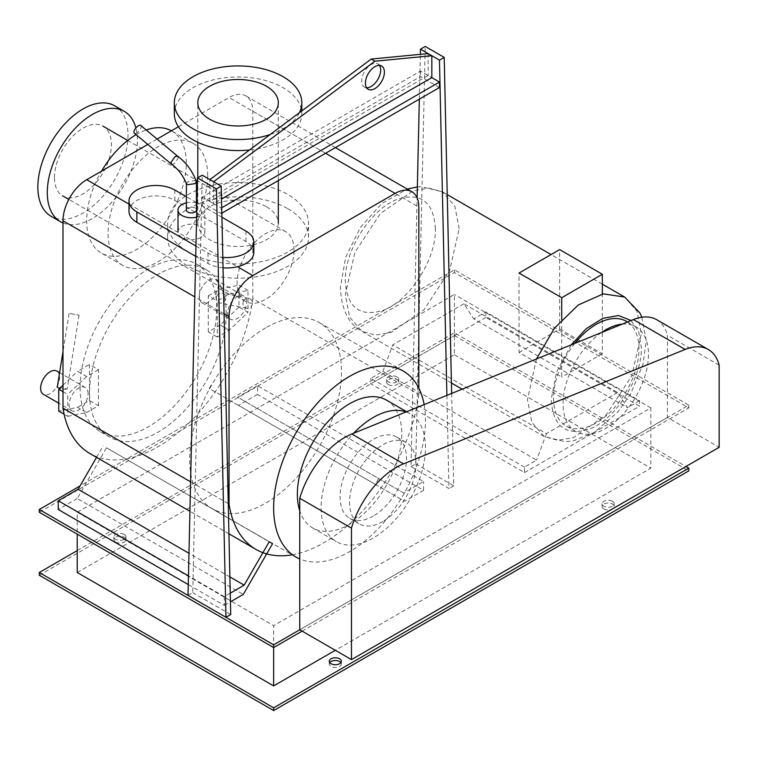<?xml version="1.0" encoding="UTF-8"?>
<svg xmlns="http://www.w3.org/2000/svg" width="757" height="757" viewBox="0 0 757 757"><rect width="100%" height="100%" fill="white"/><g stroke="black" fill="none" stroke-linecap="round" stroke-linejoin="round"><path stroke-width="0.57" stroke-dasharray="3.79 2.84" d="M379.494 65.405A13.418 7.75 120 0 0 377.894 63.872A13.418 7.75 120 0 0 367.552 67.468A13.418 7.75 120 0 0 361.695 80.98A13.418 7.75 120 0 0 364.477 87.121A13.418 7.75 120 0 0 366.596 87.736M202.242 197.094L221.224 208.052L221.224 213.531L202.242 202.573L202.242 197.094L420.485 71.092L431.84 77.649L428.121 75.501L209.878 201.504L213.597 203.642L221.508 199.072M428.121 53.586L428.121 75.501M209.878 201.504L209.878 179.589M213.597 181.737L213.597 203.642M439.467 87.528L420.485 76.571L202.242 202.573M221.224 213.531L221.82 213.181M420.485 71.092L420.485 76.571M221.697 207.778L221.224 208.052M188.01 595.381L192.751 592.636L202.242 175.179M192.751 592.636L230.715 614.552M446.895 395.362L448.958 488.549L411.004 466.634L417.107 197.851M419.35 99.139L420.372 54.334M411.004 466.634L415.744 463.899L425.235 46.442M415.744 463.899L453.698 485.814L451.655 393.432M453.698 485.814L448.958 488.549M561.741 319.577L561.741 377.137L519.037 352.488L519.037 273.05M519.037 352.488L559.631 329.049L559.631 249.611M559.631 329.049L602.335 353.708L602.335 294.047M602.335 353.708L561.741 377.137M485.843 311.941L485.843 317.42L639.561 406.168L639.561 400.69L485.843 311.941L473.759 318.915L627.477 407.663L617.617 392.542L463.899 303.794L473.759 318.915M639.561 400.69L627.477 407.663M524.506 467.116L370.788 378.368L382.872 371.394L536.59 460.142L524.506 467.116L524.506 472.595L370.788 383.846L370.788 378.368M485.843 317.42L370.788 383.846M524.506 472.595L639.561 406.168M617.617 392.542L546.45 433.629L392.732 344.88L463.899 303.794M382.872 371.394L392.732 344.88M546.45 433.629L536.59 460.142M435.436 228.737C433.723 202.261 421.308 192.344 398.191 198.987C371.734 207.844 344.397 250.094 345.287 280.781C346.999 307.257 359.414 317.174 382.531 310.531C408.988 301.674 436.325 259.433 435.436 228.737M571.204 344.861L556.518 372.075L551.2 399.658C552.903 426.134 565.318 436.051 588.444 429.408C614.892 420.561 642.229 378.311 641.34 347.614L638.709 331.613L631.12 320.514M574.818 343.394A60.39 34.86 120 0 0 553.566 398.296A60.39 34.86 120 0 0 566.075 425.936A60.39 34.86 120 0 0 612.612 409.755A60.39 34.86 120 0 0 638.965 348.986A60.39 34.86 120 0 0 626.465 321.347M601.38 332.597A60.39 34.86 120 0 0 563.057 403.774A60.39 34.86 120 0 0 575.566 431.414A60.39 34.86 120 0 0 622.103 415.233A60.39 34.86 120 0 0 648.456 354.465A60.39 34.86 120 0 0 635.956 326.825A60.39 34.86 120 0 0 622.263 324.119M216.88 295.883A5.034 4.693 101 0 1 222 293.158A5.034 4.693 101 0 1 225.208 300.321A5.034 4.693 101 0 1 220.079 303.046A5.034 4.693 101 0 1 216.88 295.883M243.499 301.068A5.034 4.693 101 0 1 248.627 298.343A5.034 4.693 101 0 1 251.826 305.506A5.034 4.693 101 0 1 246.706 308.222A5.034 4.693 101 0 1 243.499 301.068M247.993 290.385L238.975 285.181L238.975 307.096L247.993 312.3L247.993 290.385L229.163 294.199L217.297 301.04L217.297 337.092L229.163 330.241L247.993 312.3M238.975 307.096L220.145 325.037L229.163 330.241M220.145 325.037L208.279 331.888L217.297 337.092M208.279 331.888L208.279 295.836L217.297 301.04M208.279 295.836L220.145 288.994L229.163 294.199M220.145 288.994L238.975 285.181M246.659 302.119A13.418 7.75 120 0 0 243.877 295.978A13.418 7.75 120 0 0 233.535 299.573A13.418 7.75 120 0 0 227.677 313.076A13.418 7.75 120 0 0 230.459 319.217A13.418 7.75 120 0 0 240.802 315.622A13.418 7.75 120 0 0 246.659 302.119M199.214 296.64A13.418 7.75 -60 0 1 205.071 283.137A13.418 7.75 -60 0 1 215.414 279.541A13.418 7.75 -60 0 1 218.186 285.682A13.418 7.75 -60 0 1 212.329 299.185A13.418 7.75 -60 0 1 201.987 302.781A13.418 7.75 -60 0 1 199.214 296.64M128.993 211.383A26.836 15.5 180 0 1 145.562 197.075A26.836 15.5 180 0 1 174.81 200.425L245.978 241.521A26.836 15.5 180 0 1 253.832 252.478M221.915 217.212L196.934 202.8M196.441 202.516L186.383 196.706M195.949 246.053L208.014 253.018A26.836 15.5 0 0 0 222.804 257.371M223.031 267.798A26.836 15.5 180 0 1 208.014 263.427L195.722 256.33M196.612 217.164A13.418 7.75 0 0 0 200.898 215.499A13.418 7.75 0 0 0 204.835 210.02A13.418 7.75 0 0 0 196.934 202.952M200.898 237.405A13.418 7.75 180 0 1 186.279 239.089A13.418 7.75 180 0 1 177.99 231.926A13.418 7.75 180 0 1 181.926 226.457A13.418 7.75 180 0 1 196.546 224.772A13.418 7.75 180 0 1 204.835 231.926A13.418 7.75 180 0 1 200.898 237.405M196.441 202.838A13.418 7.75 0 0 0 186.383 202.838M140.783 125.463A5.034 2.205 -50.2 0 1 140.452 128.974A5.034 2.205 -50.2 0 1 136.79 132.891A5.034 2.205 -50.2 0 1 134.33 133.194M171.621 164.278L174.063 163.985L178.169 158.175L177.658 156.216M186.383 183.563L187.85 181.689L194.975 180.573L196.394 181.576M186.383 210.02A5.034 2.905 180 0 1 187.85 207.967A5.034 2.905 180 0 1 193.338 207.333A5.034 2.905 180 0 1 196.441 210.02M58.308 387.433L67.174 389.022L58.308 387.433M70.193 313.54L79.059 315.13L70.193 313.54M62.992 391.681L67.77 394.435L67.77 416.35L64.108 414.24M67.77 416.35L86.61 412.546L77.593 407.342L58.762 411.146M86.61 412.546L98.467 405.695L89.458 400.491L77.593 407.342M98.467 405.695L98.467 369.653L89.458 364.448L89.458 400.491M98.467 369.653L86.61 376.494L77.593 371.29L89.458 364.448M62.992 385.199L77.593 371.29M86.61 376.494L67.77 394.435M56.841 371.091A13.418 7.75 -60 0 1 59.623 377.232A13.418 7.75 -60 0 1 53.766 390.735A13.418 7.75 -60 0 1 43.423 394.331M88.086 393.668A13.418 7.75 120 0 0 85.314 387.518A13.418 7.75 120 0 0 74.971 391.114A13.418 7.75 120 0 0 69.114 404.617A13.418 7.75 120 0 0 71.896 410.767A13.418 7.75 120 0 0 82.229 407.171A13.418 7.75 120 0 0 88.086 393.668M719.15 365.148L667.437 335.294L667.437 417.467L719.15 447.321M656.622 319.672A58.554 33.81 -60 0 1 667.437 335.294M667.437 417.467L299.744 629.758L688.785 405.137L454.408 269.823L80.005 485.985M80.072 387.338A96.622 55.781 -60 0 1 122.246 290.101A96.622 55.781 -60 0 1 196.706 264.212A96.622 55.781 -60 0 1 216.72 308.449A96.622 55.781 -60 0 1 174.536 405.676A96.622 55.781 -60 0 1 100.085 431.566A96.622 55.781 -60 0 1 80.072 387.338M226.201 313.928A96.622 55.781 120 0 0 206.197 269.691A96.622 55.781 120 0 0 131.737 295.58A96.622 55.781 120 0 0 89.563 392.817A96.622 55.781 120 0 0 109.576 437.044A96.622 55.781 120 0 0 184.027 411.155A96.622 55.781 120 0 0 226.201 313.928M265.584 327.895A107.352 61.979 120 0 0 195.448 422.491A107.352 61.979 120 0 0 211.903 508.524A107.352 61.979 120 0 0 265.584 503.206A107.352 61.979 120 0 0 335.711 408.6A107.352 61.979 120 0 0 319.255 322.577A107.352 61.979 120 0 0 265.584 327.895M382.768 521.554A46.972 27.12 -60 0 1 359.291 523.882A46.972 27.12 -60 0 1 352.09 486.249A46.972 27.12 -60 0 1 382.768 444.861A46.972 27.12 -60 0 1 406.254 442.533A46.972 27.12 -60 0 1 413.454 480.165A46.972 27.12 -60 0 1 382.768 521.554M373.277 516.075A46.972 27.12 -60 0 1 349.8 518.403A46.972 27.12 -60 0 1 342.599 480.771A46.972 27.12 -60 0 1 373.277 439.382A46.972 27.12 -60 0 1 396.763 437.054A46.972 27.12 -60 0 1 403.964 474.686A46.972 27.12 -60 0 1 373.277 516.075M406.121 411.931A73.808 42.61 -60 0 1 410.18 413.814A73.808 42.61 -60 0 1 421.498 472.955A73.808 42.61 -60 0 1 373.277 537.99A73.808 42.61 -60 0 1 336.382 541.643A73.808 42.61 -60 0 1 353.614 433.259M386.458 400.112A73.808 42.61 -60 0 1 397.775 459.253A73.808 42.61 -60 0 1 349.564 524.298A73.808 42.61 -60 0 1 312.66 527.951A73.808 42.61 -60 0 1 299.744 510.757M424.138 404.607A107.352 61.979 -60 0 1 349.564 551.683A107.352 61.979 -60 0 1 299.744 558.931M188.247 252.015A70.448 40.679 0 0 0 265.026 260.834A70.448 40.679 0 0 0 308.515 223.258A70.448 40.679 0 0 0 287.878 194.492A70.448 40.679 0 0 0 211.108 185.683A70.448 40.679 0 0 0 167.609 223.258A70.448 40.679 0 0 0 188.247 252.015M287.878 208.743A70.448 40.679 180 0 1 308.515 237.509A70.448 40.679 180 0 1 265.026 275.084A70.448 40.679 180 0 1 188.247 266.265A70.448 40.679 180 0 1 167.609 237.509A70.448 40.679 180 0 1 211.108 199.924A70.448 40.679 180 0 1 287.878 208.743M266.53 206.822A40.253 23.24 180 0 1 278.321 223.258A40.253 23.24 180 0 1 253.472 244.729A40.253 23.24 180 0 1 209.594 239.695A40.253 23.24 180 0 1 197.804 223.258A40.253 23.24 180 0 1 222.662 201.788A40.253 23.24 180 0 1 266.53 206.822M270.202 134.509A63.739 36.8 0 0 0 299.441 112.67M174.328 113.768A63.739 36.8 180 0 1 213.673 79.769A63.739 36.8 180 0 1 283.137 87.746A63.739 36.8 180 0 1 301.806 113.768A63.739 36.8 180 0 1 249.517 149.971M171.404 130.81A70.448 40.679 -60 0 1 171.707 130.98A70.448 40.679 -60 0 1 186.298 163.238A70.448 40.679 -60 0 1 155.545 234.131A70.448 40.679 -60 0 1 101.249 253.008A70.448 40.679 -60 0 1 86.658 220.76A70.448 40.679 -60 0 1 101.552 171.139M136.118 134.68A70.448 40.679 -60 0 1 146.186 129.967M207.702 175.596A70.448 40.679 120 0 0 193.111 143.347A70.448 40.679 120 0 0 138.824 162.216A70.448 40.679 120 0 0 108.071 233.118A70.448 40.679 120 0 0 122.662 265.366A70.448 40.679 120 0 0 176.949 246.498A70.448 40.679 120 0 0 207.702 175.596M54.457 177.517A40.253 23.24 -60 0 1 72.029 136.998A40.253 23.24 -60 0 1 103.047 126.211A40.253 23.24 -60 0 1 111.393 144.644A40.253 23.24 -60 0 1 93.811 185.153A40.253 23.24 -60 0 1 62.793 195.94A40.253 23.24 -60 0 1 54.457 177.517M294.047 250.103A40.253 23.24 120 0 0 285.711 231.67A40.253 23.24 120 0 0 254.693 242.458A40.253 23.24 120 0 0 237.111 282.967A40.253 23.24 120 0 0 245.457 301.4A40.253 23.24 120 0 0 276.475 290.612A40.253 23.24 120 0 0 294.047 250.103M114.79 105.876A63.739 36.8 -60 0 1 127.99 135.058A63.739 36.8 -60 0 1 100.17 199.205A63.739 36.8 -60 0 1 51.05 216.275M62.992 222.965A63.739 36.8 120 0 0 111.175 202.952A63.739 36.8 120 0 0 137.433 140.499A63.739 36.8 120 0 0 135.881 127.886M178.425 126.76L229.049 97.53A33.545 19.37 -60 0 1 245.826 95.865A33.545 19.37 -60 0 1 252.772 111.222L252.772 298.589L418.829 394.454L418.829 388.18M147.814 144.426L157.096 139.07M228.254 503.566L190.594 481.821M252.772 298.589A135.891 78.463 -60 0 1 187.518 424.308A135.891 78.463 -60 0 1 89.941 453.547M292.079 554.805A135.891 78.463 120 0 0 418.829 394.454M257.512 394.454L238.54 405.411L404.598 501.285L423.57 490.328L257.512 394.454L257.512 385.692L423.57 481.566L403.718 493.025L237.66 397.16L257.512 385.692M423.57 490.328L423.57 481.566M403.718 493.025L237.66 397.16M378.651 478.566L375.302 484.376L209.244 388.502L212.603 382.692M238.54 405.411L209.244 388.502M375.302 484.376L404.598 501.285M272.577 543.677L106.519 447.803L77.233 498.551L243.281 594.415M269.227 541.738L106.519 447.803M96.536 457.36L103.17 445.873M229.873 576.891L188.966 553.272M230.242 593.185L224.309 596.611L188.455 575.907M224.309 596.611L224.309 605.373L188.256 584.565M77.233 498.551L58.251 509.499M224.309 605.373L230.431 601.843M329.768 662.621A6.037 3.482 0 0 0 329.286 663.993A6.037 3.482 0 0 0 331.055 666.463A6.037 3.482 0 0 0 337.641 667.21A6.037 3.482 0 0 0 341.36 663.993A6.037 3.482 0 0 0 340.877 662.621M115.66 542.097A6.037 3.482 0 0 0 122.237 542.854A6.037 3.482 0 0 0 125.965 539.637A6.037 3.482 0 0 0 124.195 537.167A6.037 3.482 0 0 0 117.619 536.41A6.037 3.482 0 0 0 113.891 539.637A6.037 3.482 0 0 0 115.66 542.097M124.195 534.433A6.037 3.482 180 0 1 125.965 536.893A6.037 3.482 180 0 1 122.237 540.12A6.037 3.482 180 0 1 115.66 539.363A6.037 3.482 180 0 1 113.891 536.893A6.037 3.482 180 0 1 117.619 533.676A6.037 3.482 180 0 1 124.195 534.433M388.464 384.594A6.037 3.482 0 0 0 395.04 385.351A6.037 3.482 0 0 0 398.769 382.134A6.037 3.482 0 0 0 396.999 379.664A6.037 3.482 0 0 0 390.423 378.916A6.037 3.482 0 0 0 386.695 382.134A6.037 3.482 0 0 0 388.464 384.594M396.999 376.929A6.037 3.482 180 0 1 398.769 379.389A6.037 3.482 180 0 1 395.04 382.616A6.037 3.482 180 0 1 388.464 381.859A6.037 3.482 180 0 1 386.695 379.389A6.037 3.482 180 0 1 390.423 376.172A6.037 3.482 180 0 1 396.999 376.929M603.859 508.959A6.037 3.482 0 0 0 610.445 509.716A6.037 3.482 0 0 0 614.173 506.49A6.037 3.482 0 0 0 612.404 504.03A6.037 3.482 0 0 0 605.818 503.273A6.037 3.482 0 0 0 602.089 506.49A6.037 3.482 0 0 0 603.859 508.959M612.404 501.285A6.037 3.482 180 0 1 614.173 503.755A6.037 3.482 180 0 1 610.445 506.972A6.037 3.482 180 0 1 603.859 506.215A6.037 3.482 180 0 1 602.089 503.755A6.037 3.482 180 0 1 605.818 500.528A6.037 3.482 180 0 1 612.404 501.285M77.233 572.51L454.408 354.74L454.408 294.482L77.233 512.243L77.233 534.158M273.646 647.557L273.646 625.642L650.831 407.881L650.831 468.138L335.323 650.301M77.233 512.243L273.646 625.642M650.831 407.881L454.408 294.482M454.408 354.74L650.831 468.138M77.233 550.594L454.408 332.825L685.937 466.501M302.119 631.12L688.785 407.881L454.408 272.567L39.269 512.243M39.269 575.244L454.408 335.569L454.408 332.825M454.408 272.567L454.408 269.823M454.408 335.569L688.785 470.882M688.785 407.881L688.785 405.137M459.158 228.737L454.815 206.084L442.476 191.881L429.058 188.133L413.331 190.717L380.44 213.446L354.882 252.412L345.287 294.473L349.63 317.126L361.969 331.339L375.387 335.077L391.114 332.493L424.005 309.764L449.563 270.798L459.158 228.737M536.486 358.96L527.478 399.658L531.811 422.311L544.151 436.524L557.568 440.262L573.304 437.678L606.196 414.95L631.745 375.983L641.34 333.922L637.006 311.269L624.667 297.066M174.81 200.425L174.81 190.016M245.978 241.521L245.978 231.112M208.014 263.427L208.014 253.018M325.595 153.274L229.049 97.53M252.772 111.222L418.829 207.096M224.053 313.777L194.795 296.886M128.993 204.106L237.471 266.738M381.613 66.02L377.894 63.872M368.195 89.269L364.477 87.121M451.418 382.985L361.969 331.339C348.655 324.185 341.454 309.613 340.376 287.632L345.694 257.191L360.398 227.479L381.916 203.387L407.247 189.061M417.353 186.922L421.242 186.657L442.476 191.881L447.255 194.634M602.335 284.168L551.058 254.57M641.898 317.221L646.251 340.773L642.986 364.41L630.685 393.782L618.185 411.59L594.368 432.427L573.399 440.848L565.365 441.738L544.151 436.524L462.139 389.174M635.956 326.825L627.544 321.971M575.566 431.414L566.075 425.936M248.627 298.343L222 293.158M246.706 308.222L220.079 303.046M215.414 279.541L243.877 295.978M201.987 302.781L230.459 319.217M204.835 231.926L204.835 210.02M67.061 389.06L61.998 389.552L57.333 387.499M69.124 313.54L62.992 351.636M79.059 315.13L67.174 389.022M85.314 387.518L59.614 372.681M71.896 410.767L58.762 403.178M206.197 269.691L196.706 264.212M109.576 437.044L100.085 431.566M349.8 518.403L359.291 523.882M396.763 437.054L406.254 442.533M312.66 527.951L336.382 541.643M406.594 411.732L410.18 413.814M211.903 508.524L295.883 557.001M319.255 322.577L403.235 371.062M308.515 237.509L308.515 223.258M167.609 237.509L167.609 223.258M278.321 180.563L278.321 102.734M197.804 223.258L197.804 177.744M197.804 142.297L197.804 102.734M301.806 113.768L301.806 110.901M193.111 143.347L171.707 130.98M122.662 265.366L101.249 253.008M285.711 231.67L127.696 140.442M245.457 301.4L68.83 199.432M335.427 147.596L245.826 95.865M228.926 533.789L189.922 511.278M341.36 663.993L341.36 661.258M329.286 663.993L329.286 661.258M125.965 539.637L125.965 536.893M113.891 539.637L113.891 536.893M398.769 382.134L398.769 379.389M386.695 382.134L386.695 379.389M614.173 506.49L614.173 503.755M602.089 506.49L602.089 503.755"/><path stroke-width="1.14" d="M365.413 83.119A13.418 7.75 -60 0 1 371.271 69.616A13.418 7.75 -60 0 1 381.613 66.02A13.418 7.75 -60 0 1 384.395 72.17A13.418 7.75 -60 0 1 378.538 85.673A13.418 7.75 -60 0 1 368.195 89.269A13.418 7.75 -60 0 1 365.413 83.119M366.596 87.736A13.418 7.75 120 0 0 380.676 70.023A13.418 7.75 120 0 0 379.494 65.405M221.508 199.072L431.84 77.649L431.84 55.734L428.121 53.586L371.185 59.065L374.904 61.213L213.597 181.737L209.878 179.589L371.185 59.065M431.84 55.734L374.904 61.213M221.82 213.181L439.467 87.528L439.467 82.049L431.84 77.649M439.467 82.049L221.697 207.778M225.965 617.286L188.01 595.381L197.501 177.923L216.474 188.881L225.965 617.286L230.715 614.552L221.224 186.137L202.242 175.179L197.501 177.923M216.474 188.881L221.224 186.137M420.372 54.334L420.485 49.177L439.467 60.134L446.895 395.362M417.107 197.851L419.35 99.139M451.655 393.432L444.208 57.4L425.235 46.442L420.485 49.177M439.467 60.134L444.208 57.4M602.335 294.047L602.335 274.271L559.631 249.611L519.037 273.05L561.741 297.7L561.741 319.577M561.741 297.7L602.335 274.271M631.12 320.514L618.488 315.527L602.875 318.347L586.372 328.576L571.204 344.861M627.544 321.971L626.465 321.347A60.39 34.86 120 0 0 574.818 343.394M622.263 324.119A60.39 34.86 120 0 0 601.38 332.597M186.383 196.706L174.81 190.016A26.836 15.5 0 0 0 145.562 186.657A26.836 15.5 0 0 0 128.993 200.974A26.836 15.5 0 0 0 136.856 211.932L195.949 246.053M195.722 256.33L136.856 222.34A26.836 15.5 180 0 1 128.993 211.383L128.993 200.974M222.804 257.371A26.836 15.5 0 0 0 253.832 242.07A26.836 15.5 0 0 0 245.978 231.112L221.915 217.212M196.934 202.8L196.441 202.516M253.832 242.07L253.832 252.478A26.836 15.5 180 0 1 223.031 267.798M186.383 202.838A13.418 7.75 0 0 0 181.926 204.541A13.418 7.75 0 0 0 177.99 210.02A13.418 7.75 0 0 0 196.612 217.164M196.934 202.952A13.418 7.75 0 0 0 196.441 202.838M177.696 156.254L175.17 156.491L171.054 162.282L171.621 164.278C177.961 168.754 182.901 175.236 186.44 183.714L186.383 183.402M171.527 164.212L134.33 133.194A5.034 2.205 -50.2 0 1 134.661 129.684A5.034 2.205 -50.2 0 1 138.332 125.757A5.034 2.205 -50.2 0 1 140.783 125.463L177.658 156.216M177.621 156.188C186.08 162.348 192.335 170.808 196.394 181.576L194.975 183.658L187.85 184.68L186.44 183.714M196.441 181.898L196.441 210.02A5.034 2.905 180 0 1 194.975 212.074A5.034 2.905 180 0 1 189.487 212.698A5.034 2.905 180 0 1 186.383 210.02L186.383 183.563M64.108 414.24L58.762 411.146L58.762 389.23L62.992 391.681M58.762 389.23L62.992 385.199M58.762 403.178L43.423 394.331A13.418 7.75 -60 0 1 40.641 388.19A13.418 7.75 -60 0 1 46.499 374.677A13.418 7.75 -60 0 1 56.841 371.091L59.614 372.681M351.456 528.131L351.456 659.612L719.15 447.321L719.15 365.148A58.554 33.81 120 0 0 708.334 349.526A58.554 33.81 120 0 0 685.123 349.441L403.538 463.842A68.717 39.676 120 0 0 351.456 528.131L299.744 498.267A68.717 39.676 -60 0 1 351.816 433.988L633.41 319.586A58.554 33.81 -60 0 1 656.622 319.672L708.334 349.526M351.456 659.612L299.744 629.758L299.744 498.267M353.614 433.259A73.808 42.61 -60 0 1 373.277 417.467A73.808 42.61 -60 0 1 406.121 411.931M299.744 510.757A73.808 42.61 -60 0 1 349.564 403.765A73.808 42.61 -60 0 1 386.458 400.112L406.594 411.732M299.744 558.931A107.352 61.979 -60 0 1 295.883 557.001A107.352 61.979 -60 0 1 279.428 470.977A107.352 61.979 -60 0 1 349.564 376.38A107.352 61.979 -60 0 1 403.235 371.062A107.352 61.979 -60 0 1 424.138 404.607M209.594 119.171A40.253 23.24 0 0 0 253.472 124.205A40.253 23.24 0 0 0 278.321 102.734A40.253 23.24 0 0 0 266.53 86.298A40.253 23.24 0 0 0 222.662 81.254A40.253 23.24 0 0 0 197.804 102.734A40.253 23.24 0 0 0 209.594 119.171M299.441 112.67A63.739 36.8 0 0 0 301.806 102.734A63.739 36.8 0 0 0 283.137 76.712A63.739 36.8 0 0 0 213.673 68.736A63.739 36.8 0 0 0 174.328 102.734A63.739 36.8 0 0 0 192.997 128.756A63.739 36.8 0 0 0 270.202 134.509M249.517 149.971A63.739 36.8 180 0 1 192.997 139.79A63.739 36.8 180 0 1 174.328 113.768L174.328 102.734M101.552 171.139A70.448 40.679 -60 0 1 136.118 134.68M146.186 129.967A70.448 40.679 -60 0 1 171.404 130.81M60.484 221.725L51.05 216.275A63.739 36.8 -60 0 1 37.85 187.102A63.739 36.8 -60 0 1 65.67 122.956A63.739 36.8 -60 0 1 114.79 105.876L124.224 111.326A63.739 36.8 120 0 0 75.113 128.397A63.739 36.8 120 0 0 47.284 192.543A63.739 36.8 120 0 0 60.484 221.725A63.739 36.8 120 0 0 62.992 222.965M135.881 127.886A63.739 36.8 120 0 0 124.224 111.326M418.829 388.18L418.829 207.096A33.545 19.37 120 0 0 411.884 191.739A33.545 19.37 120 0 0 395.107 193.395L252.772 275.576A33.545 19.37 120 0 0 229.049 316.663L229.049 504.02L228.254 503.566M190.594 481.821L62.992 408.155L62.992 220.789A33.545 19.37 -60 0 1 86.714 179.702L147.814 144.426M157.096 139.07L178.425 126.76M189.922 511.278L89.941 453.547A135.891 78.463 -60 0 1 62.992 408.155M229.049 504.02A135.891 78.463 120 0 0 255.989 549.421A135.891 78.463 120 0 0 292.079 554.805M230.431 601.843L243.281 594.415L272.577 543.677L269.227 541.738L244.161 585.142L229.873 576.891M188.966 553.272L78.113 489.268L96.536 457.36M188.455 575.907L58.251 500.737L78.113 489.268M244.161 585.142L230.242 593.185M188.256 584.565L58.251 509.499L58.251 500.737M340.877 662.621A6.037 3.482 0 0 0 339.6 661.533A6.037 3.482 0 0 0 329.768 662.621M339.6 658.789A6.037 3.482 180 0 1 341.36 661.258A6.037 3.482 180 0 1 337.641 664.476A6.037 3.482 180 0 1 331.055 663.719A6.037 3.482 180 0 1 329.286 661.258A6.037 3.482 180 0 1 333.014 658.032A6.037 3.482 180 0 1 339.6 658.789M77.233 534.158L77.233 572.51L273.646 685.908L273.646 647.557L302.119 631.12M335.323 650.301L273.646 685.908M685.937 466.501L688.785 468.138L273.646 707.823L39.269 572.51L77.233 550.594M80.005 485.985L39.269 509.499L39.269 512.243L273.646 647.557L273.646 644.822L299.744 629.758M273.646 707.823L273.646 710.558L39.269 575.244L39.269 572.51M39.269 509.499L273.646 644.822M273.646 710.558L688.785 470.882L688.785 468.138M602.335 284.168L624.667 297.066L603.338 293.858L578.301 304.957L554.455 328.178L536.486 358.96M136.856 211.932L136.856 222.34M685.123 349.441L633.41 319.586M403.538 463.842L351.816 433.988M395.107 193.395L325.595 153.274M229.049 316.663L224.053 313.777M194.795 296.886L62.992 220.789M86.714 179.702L128.993 204.106M237.471 266.738L252.772 275.576M407.247 189.061L417.353 186.922M551.058 254.57L447.255 194.634M462.139 389.174L451.418 382.985M624.667 297.066L639.797 312.821L641.898 317.221M177.99 231.926L177.99 210.02M62.992 351.636L57.239 387.423M278.321 223.258L278.321 180.563M197.804 177.744L197.804 142.297M301.806 110.901L301.806 102.734M127.696 140.442L103.047 126.211M68.83 199.432L62.793 195.94M411.884 191.739L335.427 147.596M255.989 549.421L228.926 533.789"/></g></svg>
